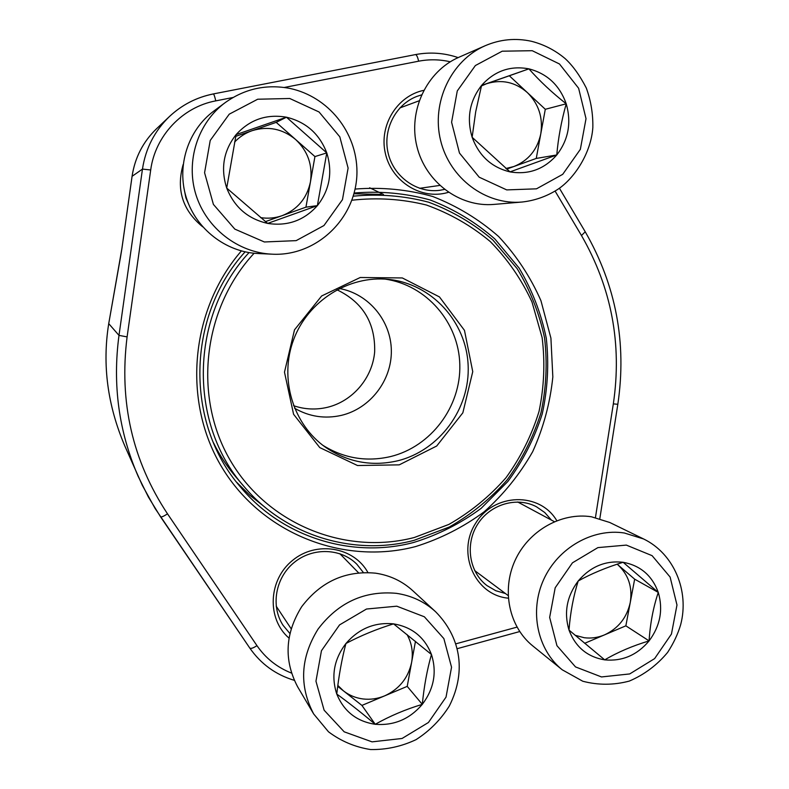 <?xml version="1.0" encoding="UTF-8"?>
<svg xmlns="http://www.w3.org/2000/svg" width="789" height="789" viewBox="0 0 789 789"><rect width="100%" height="100%" fill="white"/><g stroke="black" fill="none" stroke-linecap="round" stroke-linejoin="round"><path stroke-width="1.18" d="M578.209 580.97C590.547 566.571 605.518 560.348 623.113 562.281C640.402 565.506 652.128 575.546 658.282 592.411C663.302 609.719 660.235 625.884 649.091 640.895C637.039 655.176 622.255 661.498 604.719 659.87C587.361 656.961 575.457 647.029 569.007 630.086C563.77 612.58 566.837 596.208 578.209 580.97C591.395 573.662 606.356 567.439 623.113 562.281L658.282 592.411C653.253 607.422 650.185 623.586 649.091 640.895C632.541 645.866 617.748 652.187 604.719 659.87L569.007 630.086C570.339 612.58 573.406 596.208 578.209 580.97M562.241 669.802L532.762 645.905C509.112 626.89 501.38 590.33 515.039 560.515C528.561 530.642 561.374 512.061 591.454 516.785L609.759 522.486L643.646 538.986C673.984 553.7 689.556 590.951 680.66 624.71C677.909 634.04 673.559 643.282 667.602 652.434C657.01 665.147 644.248 674.694 629.306 681.085C613.694 685.217 598.18 685.266 582.765 681.232L562.241 669.802C537.329 649.771 529.232 611.09 543.7 579.491C558.01 547.822 592.667 528.068 624.365 532.999L643.646 538.986M658.282 592.411L634.662 579.165L617.728 564.677C628.468 574.589 632.65 587.203 630.253 602.51L625.855 625.825L584.679 643.301M634.662 579.165L630.253 602.51C626.89 617.669 618.3 628.458 604.502 634.889C597.875 637.66 591.119 638.597 584.215 637.719L575.142 635.283M649.091 640.895L625.855 625.825M236.118 134.594C249.768 119.603 266.554 113.803 286.456 117.206C306.053 121.989 319.486 133.893 326.774 152.898C332.78 172.318 329.644 189.893 317.375 205.633C304.071 220.506 287.502 226.423 267.668 223.405C248.012 218.977 234.363 207.201 226.719 188.068C220.437 168.402 223.573 150.581 236.118 134.594L286.456 117.206L326.774 152.898L317.375 205.633L267.668 223.405L226.719 188.068L236.118 134.594M257.816 253.516C225.96 252.085 196.175 229.145 186.322 197.743C176.411 166.38 187.851 130.264 213.799 111.081L225.23 102.6C197.635 122.995 185.464 161.439 195.978 194.834C206.432 228.258 238.051 252.658 271.86 254.166L257.816 253.516M326.774 152.898L314.939 156.577L295.638 139.525C282.6 128.765 268.092 125.816 252.095 130.688L276.199 122.364L295.638 139.525C307.897 151.133 312.829 165.256 310.442 181.884L305.945 207.162L265.469 221.61M314.939 156.577L310.442 181.884C306.951 198.286 297.512 209.539 282.137 215.663C275.154 218.119 267.974 218.77 260.607 217.616M286.456 117.206L276.199 122.364M235.753 136.339L252.095 130.688C245.349 133.055 239.511 136.852 234.58 142.099M317.375 205.633L305.945 207.162M345.927 643.499C358.906 628.586 374.775 622.038 393.563 623.862C412.036 627.018 424.669 637.216 431.455 654.485C437.037 672.208 433.98 688.836 422.302 704.36C409.649 719.144 393.958 725.791 375.239 724.292C356.697 721.471 343.876 711.392 336.775 694.044C330.946 676.114 333.994 659.259 345.927 643.499C360.741 635.638 376.619 629.099 393.563 623.862L431.455 654.485C427.115 669.723 424.058 686.341 422.302 704.36C405.556 709.39 389.874 716.037 375.239 724.292C361.49 712.763 348.669 702.683 336.775 694.044C338.806 675.818 341.854 658.973 345.927 643.499M313.667 713.946L297.591 686.726C283.695 660.176 285.056 633.498 301.684 606.702C320.807 581.601 345.414 570.427 375.505 573.169C389.835 575.289 402.232 581.118 412.716 590.645L435.567 611.712C459.168 635.49 467.591 669.624 449.316 706.027C440.726 719.696 429.65 730.89 416.099 739.618C401.581 746.483 386.423 749.797 370.613 749.55C355.06 747.114 341.016 741.196 328.49 731.798L313.667 713.946C298.962 685.858 300.431 657.582 318.066 629.099C338.343 602.431 364.4 590.497 396.236 593.318C411.394 595.517 424.502 601.652 435.567 611.712M407.016 634.524C411.799 643.104 413.328 652.395 411.611 662.405L407.223 686.371L361.924 705.415L337.712 686.341M415.468 641.339L411.611 662.405C408.219 677.998 399.224 689.152 384.637 695.868C377.625 698.768 370.445 699.804 363.098 698.965C355.76 698.038 349.221 695.346 343.471 690.878L337.83 685.414M375.239 724.292L361.924 705.415M422.302 704.36L407.223 686.371M481.576 85.409C494.535 70.941 510.315 65.418 528.906 68.85C547.191 73.624 559.628 85.271 566.226 103.793C571.611 122.689 568.465 139.752 556.778 154.96C544.134 169.319 528.551 174.961 510.019 171.884C491.665 167.446 479.041 155.916 472.128 137.276C466.486 118.143 469.633 100.844 481.576 85.409L528.906 68.85C539.696 81.06 552.132 92.707 566.226 103.793C561.324 121.269 558.178 138.322 556.778 154.96L510.019 171.884L472.128 137.276L475.708 111.703L481.576 85.409M494.042 204.4C459.74 207.487 425.537 182.2 416.908 146.458C408.002 110.785 426.652 71.237 458.873 57.281L485.136 45.742C451.012 60.516 431.208 102.54 440.597 140.442C449.681 178.432 485.846 205.298 522.101 202.023L494.042 204.4M566.226 103.793L545.298 109.286L527.368 92.589C515.256 82.036 501.666 79.078 486.606 83.713L509.319 75.774L527.368 92.589C538.749 103.961 543.207 117.719 540.771 133.883L536.254 158.431L506.617 169.142M545.298 109.286L540.771 133.883C537.299 149.811 528.314 160.7 513.797 166.548L505.848 168.521M528.906 68.85L509.319 75.774M481.556 85.488L486.606 83.713L481.438 85.942M556.778 154.96L536.254 158.431M383.454 194.449L369.656 187.782M448.458 192.338L444.986 193.216C418.939 199.025 390.831 180.168 385.18 152.563C379.144 125.047 397.291 95.804 423.693 90.36M202.674 226.798C182.555 210.278 176.046 189.518 183.156 164.516M288.912 638.025C266.613 618.813 268.299 579.885 292.453 560.486C316.202 540.593 353.817 546.866 367.921 572.518M508.284 598.17C474.958 595.271 456.279 552.99 475.688 523.166C494.18 492.78 539.893 491.754 556.787 520.691M355.158 189.064C381.659 186.983 407.538 189.468 432.796 196.52C457.137 206.047 479.081 219.381 498.628 236.522C516.371 255.498 530.474 276.89 540.948 300.698L550.919 338.146L552.833 376.935C550.17 402.923 543.453 427.825 532.693 451.653C519.773 474.376 503.599 494.427 484.16 511.805C463.182 527.259 440.292 538.857 415.487 546.599C343.649 565.427 262.579 534.025 222.449 468.222C182.141 402.617 189.764 310.56 241.375 250.941M121.92 248.387L132.069 176.322C134.899 157.652 143.036 141.813 156.478 128.804C143.046 141.803 134.919 157.632 132.088 176.302L121.93 248.387L108.675 323.954C102.166 364.784 107.551 405.467 124.84 446.012M236.611 482.197L249.827 495.255L264.345 506.686M381.195 194.4L354.024 193.778M245.103 251.849C186.293 316.29 184.912 423.427 240.546 487.069C282.423 537.605 352.279 558.878 413.89 542.408C438.171 534.843 460.589 523.492 481.122 508.353L507.938 481.408C523.038 460.766 534.478 438.24 542.25 413.85C547.724 388.849 549.075 363.65 546.294 338.264C541.136 313.272 532.052 289.849 519.054 267.984L494.821 238.919C475.629 222.202 454.109 209.233 430.242 199.992C405.487 193.197 380.15 190.869 354.231 193.009M421.474 94.917L416.908 96.396C395.289 104.572 382.389 130.372 388.287 153.717C393.977 177.121 417.144 193.404 439.779 190.297L444.454 189.429M183.778 187.21L185.908 197.871L190.257 207.842M551.432 520.099L544.745 512.515L536.481 506.785C516.943 496.32 490.097 504.21 477.572 524.369C464.829 544.39 469.218 572.311 487.04 585.635L495.758 590.714L505.453 593.535M363.354 572.508L356.865 564.253C340.907 548.079 312.622 547.162 294.1 562.527C275.43 577.696 270.469 606.11 283.064 625.312L289.839 633.439M232.992 97.501L215.772 100.874C182.496 106.988 155.157 135.866 150.699 169.98L127.098 336.893C118.971 401.857 132.444 460.845 167.515 513.846C163.727 516.302 161.41 517.298 160.571 516.854L148.44 497.109L138.124 476.27C118.804 431.613 112.423 384.647 118.991 335.384L108.724 323.628M399.224 464.859L357.525 465.53L319.762 447.58L293.577 414.274L284.484 372.171L294.514 329.822L321.646 295.974L360.228 277.501L402.311 277.945L439.453 296.92L464.474 330.374L472.749 371.658L462.847 412.815L436.702 446.012L399.224 464.859M254.117 253.249C202.694 308.509 192.91 396.828 230.349 460.51C267.579 524.409 345.326 555.525 414.333 537.496L448.911 524.409C470.51 512.061 489.545 496.498 506.005 477.72C520.641 457.462 531.648 435.38 539.025 411.483C544.134 387.004 545.169 362.388 542.132 337.633L531.993 302C521.549 279.434 507.643 259.285 490.265 241.552C471.191 225.624 449.888 213.444 426.376 205.012C402.035 198.986 377.25 197.398 352.002 200.219M213.464 442.728C219.658 455.332 227.271 466.91 236.296 477.473L244.432 486.981C188.186 423.949 189.597 316.399 249.028 252.598M353.334 196.175C378.967 193.729 404.076 195.741 428.644 202.201C452.363 211.087 473.794 223.711 492.938 240.083L517.15 268.645C530.188 290.184 539.331 313.312 544.588 338.017C547.477 363.127 546.264 388.07 540.948 412.854C533.344 437.027 522.101 459.356 507.209 479.84C490.472 498.816 471.141 514.556 449.237 527.052L414.186 540.307C353.975 556.373 285.776 535.918 244.432 486.981M293.547 405.684C304.603 409.442 315.837 409.994 327.218 407.361C352.673 401.325 372.497 378.02 374.667 351.786C375.357 322.859 362.772 302.177 336.923 289.76M294.544 408.209C309.239 416.7 324.871 419.077 341.42 415.359C370.258 408.524 391.827 380.416 391.344 350.582C391.038 320.748 368.591 293.646 339.329 288.508M322.879 445.331C343.935 458.36 366.5 462.107 390.585 456.565C431.06 446.682 461.062 406.621 459.809 364.607C458.853 322.583 426.514 284.967 385.071 279.109M397.636 460.806C439.483 450.568 470.244 408.643 468.133 365.218C466.358 321.784 431.682 283.715 388.573 279.395C348.866 275.164 308.055 300.757 293.616 339.635C278.981 378.444 292.975 424.541 325.709 447.412C347.791 462.255 371.767 466.723 397.636 460.806M626.348 545.1L597.904 547.605L572.449 562.823L555.19 587.775L549.657 617.402L556.945 645.678L575.506 666.912L601.494 676.942L629.711 673.934L654.623 658.608L671.449 634.05L676.982 604.995L670.108 577.045L652.099 555.663L626.348 545.1M289.77 98.497L257.687 99.227L229.234 114.178L210.219 140.452L204.578 172.722L213.405 204.41L234.816 229.106L264.384 241.976L296.171 240.635L323.973 225.526L342.456 199.666L348.107 168.077L339.803 136.822L319.052 111.979L289.77 98.497M396.788 606.189L366.49 609.029L339.546 624.908L321.458 650.708L315.955 681.203L324.111 710.189L344.191 731.817L372.033 741.857L402.074 738.474L428.427 722.497L446.032 697.111L451.545 667.218L443.862 638.587L424.374 616.791L396.788 606.189M532.24 50.703L502.198 51.196L475.382 65.536L457.275 90.932L451.594 122.226L459.464 153.056L479.199 177.2L506.716 189.902L536.49 188.827L562.715 174.33L580.349 149.338L586.02 118.675L578.623 88.26L559.49 63.988L532.24 50.703M132.069 176.322L142.464 169.093C145.61 148.411 154.614 130.875 169.477 116.496C181.973 104.829 196.56 97.323 213.247 93.97L213.326 93.93C196.599 97.294 181.983 104.809 169.477 116.496L156.478 128.804M127.098 336.893L118.991 335.384L142.464 169.093L150.699 169.98M120.392 257.825L121.93 248.387M167.515 513.846L256.958 645.649C253.249 648.075 250.872 648.883 249.807 648.085L160.601 516.884M256.958 645.649C265.686 658.273 277.166 667.405 291.417 673.056M455.835 643.834L516.982 627.137M595.448 517.535L613.329 403.879C622.176 343.994 611.554 287.867 581.473 235.517L555.101 191.086M450.272 61.789C439.769 59.362 429.216 59.165 418.624 61.197L284.336 87.461M418.624 61.197C417.677 56.986 416.631 54.786 415.468 54.589L415.33 54.638M215.772 100.874C214.786 96.554 213.967 94.236 213.326 93.93L415.468 54.589C429.956 51.867 444.187 52.873 458.153 57.607M585.231 231.788L581.473 235.517M559.411 188.226L585.27 231.848C616.041 285.51 626.9 342.988 617.826 404.284L613.329 403.879M554.371 521.677L517.702 501.982M508.126 595.537L474.653 570.565M271.86 254.166C315.827 256.78 356.865 218.819 356.963 171.844C356.884 131.842 328.116 96.731 290.165 88.476C266.534 83.93 244.886 88.634 225.23 102.6M358.561 572.814L339.822 553.671M291.102 628.685L276.189 606.159M419.127 100.795L399.855 107.945M439.729 185.435L419.57 188.315M522.101 202.023C534.814 200.603 546.609 196.441 557.498 189.547C574.244 178.689 591.05 153.204 592.835 127.621C593.111 114.001 590.931 100.795 586.296 88.013C579.807 75.409 572.745 65.586 565.102 58.573C555.14 50.24 543.927 44.48 531.47 41.294C515.621 37.823 500.177 39.312 485.136 45.742M124.859 446.061L142.326 485.334L155.157 508.55L249.807 648.085C260.903 663.983 275.716 674.733 294.258 680.325M120.441 257.451L108.695 323.776M599.818 518.649L617.826 404.284M457.186 648.686L519.704 631.565"/></g></svg>
